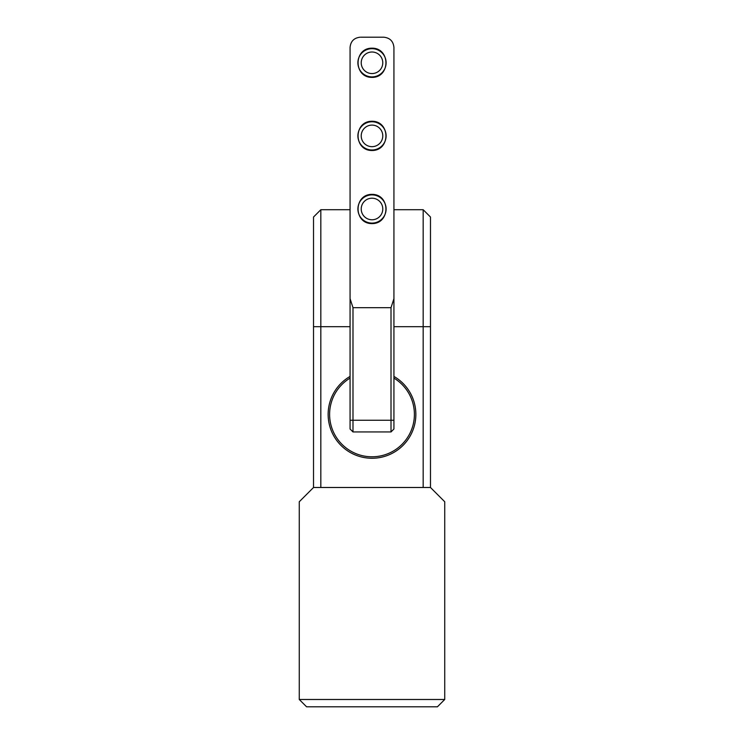 <?xml version="1.0" encoding="UTF-8"?>
<svg xmlns="http://www.w3.org/2000/svg" width="744" height="744" viewBox="0 0 744 744"><rect width="100%" height="100%" fill="white"/><g stroke="black" fill="none" stroke-linecap="round" stroke-linejoin="round"><path stroke-width="1.12" d="M393.929 378.11A42.399 42.399 0 0 1 414.399 414.399A42.399 42.399 0 0 1 356.292 453.775A42.399 42.399 0 0 1 350.071 378.11M372 219.768A10.779 10.779 0 0 0 382.779 208.99A10.779 10.779 0 0 0 372 198.202A10.779 10.779 0 0 0 361.221 208.99A10.779 10.779 0 0 0 372 219.768M372 194.882A14.108 14.108 0 0 1 384.22 216.039A14.108 14.108 0 0 1 359.78 216.039A14.108 14.108 0 0 1 372 194.882M372 73.563A10.779 10.779 0 0 0 382.779 62.784A10.779 10.779 0 0 0 372 52.006A10.779 10.779 0 0 0 361.221 62.784A10.779 10.779 0 0 0 372 73.563M372 48.676A14.108 14.108 0 0 1 384.22 69.843A14.108 14.108 0 0 1 359.78 69.843A14.108 14.108 0 0 1 372 48.676M372 146.67A10.779 10.779 0 0 0 382.779 135.882A10.779 10.779 0 0 0 372 125.104A10.779 10.779 0 0 0 361.221 135.882A10.779 10.779 0 0 0 372 146.67M372 121.774A14.108 14.108 0 0 1 384.22 142.941A14.108 14.108 0 0 1 359.78 142.941A14.108 14.108 0 0 1 372 121.774M382.965 37.2L383.699 37.2C389.903 37.823 393.316 41.227 393.929 47.43L393.929 298.66L391.009 307.672L352.991 307.672L350.071 298.66L350.071 429.018L352.991 431.939L352.991 307.672M391.009 307.672L391.009 431.939L393.929 429.018L393.929 298.66M320.831 209.715L313.522 217.025L313.522 487.497L320.831 487.497L320.831 209.715L350.071 209.715L350.071 47.43L350.071 298.66M372 223.609C353.447 223.758 353.447 194.212 372 194.37C390.553 194.212 390.553 223.758 372 223.609M372 77.404C353.447 77.553 353.447 48.016 372 48.165C390.553 48.016 390.553 77.553 372 77.404M372 150.502C353.447 150.66 353.447 121.114 372 121.263C390.553 121.114 390.553 150.66 372 150.502M383.699 37.2L361.035 37.2M350.071 47.43C350.684 41.227 354.098 37.823 360.301 37.2M393.929 47.43L393.929 209.715L423.169 209.715L423.169 487.497L430.478 487.497L430.478 217.025L423.169 209.715M393.929 376.418A43.859 43.859 0 0 1 405.601 442.587A43.859 43.859 0 0 1 338.399 442.587A43.859 43.859 0 0 1 350.071 376.418M320.831 487.497L423.169 487.497M430.478 487.497L444.735 501.754L444.735 699.49L299.265 699.49L299.265 501.754L313.522 487.497M299.265 699.49L306.575 706.8L437.426 706.8L444.735 699.49M350.071 420.248L393.929 420.248M393.929 326.681L430.478 326.681M313.522 326.681L350.071 326.681M391.009 431.939L352.991 431.939"/></g></svg>
